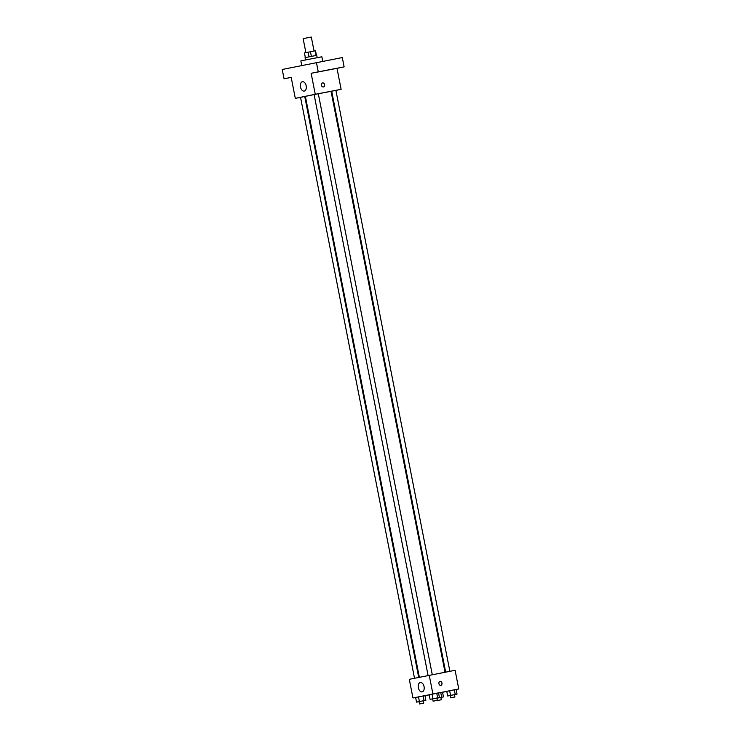 <?xml version="1.0" encoding="UTF-8"?>
<svg xmlns="http://www.w3.org/2000/svg" width="741" height="741" viewBox="0 0 741 741"><rect width="100%" height="100%" fill="white"/><g stroke="black" fill="none" stroke-linecap="round" stroke-linejoin="round"><path stroke-width="1.11" d="M314.054 51.036L311.313 37.05L307.228 37.828L303.143 38.652L305.894 52.639M305.366 57.585L304.431 52.935L315.499 50.768M305.505 59.947L305.06 57.659L310.887 56.483L316.722 55.371L317.176 57.659M309.025 56.853L308.108 52.185M316.111 55.473L315.194 50.814M311.368 56.39L310.46 51.722M322.733 61.308L321.853 56.788L303.921 60.262L300.855 60.91L301.754 65.504M291.194 77.388L284.062 78.815L282.238 69.478L342.296 57.557L344.13 66.885L337.007 68.339L341.119 89.337L335.895 90.402M331.709 91.254L331.06 91.384M284.062 78.815L291.185 77.36L295.307 98.358L315.258 94.292L311.137 73.294L318.26 71.849L316.435 62.513M300.485 86.993A4.752 2.908 79.1 0 1 302.439 81.742A4.752 2.908 79.1 0 1 306.19 85.863A4.752 2.908 79.1 0 1 304.236 91.078A4.752 2.908 79.1 0 1 300.485 86.993M318.26 71.849L344.13 66.885M320.918 71.377L316.212 72.294L320.918 71.377M338.507 68.005L333.802 68.922L338.507 68.005M311.137 73.294L337.007 68.339M445.017 672.226L331.051 91.328L314.101 94.561L305.385 96.367L419.35 677.265M315.258 94.292L341.119 89.337M305.394 96.423L304.746 96.552M300.55 97.358L295.307 98.358M449.87 671.3L335.895 90.365L331.69 91.189L445.665 672.106M414.515 678.256L300.54 97.33L304.736 96.506L418.711 677.394M322.594 82.899A2.084 1.649 -101.5 0 1 323.419 86.984A2.084 1.649 -101.5 0 1 322.604 82.899A2.084 1.649 -101.5 0 1 323.419 86.984M416.525 702.116L425.871 700.291L416.525 702.116L415.608 697.448L412.95 697.985L409.291 679.321L455.104 670.29L458.762 688.963L456.113 689.5M446.777 691.399L442.544 692.261M437.32 700.365L433.124 701.19L437.32 700.365L436.866 698.031L430.086 699.356L429.169 694.688L438.515 692.863L436.727 693.187L437.644 697.855L439.432 697.531L436.866 698.05M440.747 692.576L438.552 693.011L442.544 692.251L440.747 692.576L441.664 697.244L443.461 696.92L436.894 698.198M412.95 697.985L458.762 688.963M429.206 694.863L424.964 695.679M450.259 695.503L447.675 695.984L446.758 691.316L449.639 690.732L456.104 689.491L454.316 689.815L455.233 694.484L457.021 694.16L454.455 694.678M419.406 701.532L418.489 696.864L424.954 695.623L423.157 695.956L424.074 700.615M432.901 693.919L429.234 675.255M418.359 687.778A4.752 2.908 79.1 0 1 420.314 682.535A4.752 2.908 79.1 0 1 424.065 686.657A4.752 2.908 79.1 0 1 422.101 691.872A4.752 2.908 79.1 0 1 418.359 687.778M440.006 681.359A2.084 1.649 -101.5 0 1 440.839 685.434A2.084 1.649 -101.5 0 1 440.024 681.359A2.084 1.649 -101.5 0 1 440.83 685.434M425.871 700.291L424.954 695.623M418.489 696.864L423.157 695.956M420.369 703.802L423.75 703.126L420.369 703.802M430.086 699.356L437.644 697.855M439.432 697.531L438.515 692.863M429.169 694.688L436.727 693.187M432.966 698.772L432.049 694.104M436.894 698.179L441.664 697.244M443.461 696.92L442.544 692.251M437.959 700.43L441.34 699.754L437.959 700.43M447.675 695.984L455.233 694.484M454.909 696.994L454.446 694.66L450.25 695.484L450.704 697.818L454.909 696.994L450.704 697.818M457.021 694.16L456.104 689.491M446.758 691.316L454.316 689.815M450.556 695.401L449.639 690.732M316.435 55.418L315.518 50.758M305.348 57.594L304.431 52.935M432.281 674.671L318.306 93.737M428.076 675.486L314.101 94.561M423.75 703.126L423.296 700.791M419.554 703.95L419.1 701.616M433.124 701.19L432.661 698.856M441.34 699.754L440.886 697.42"/></g></svg>
